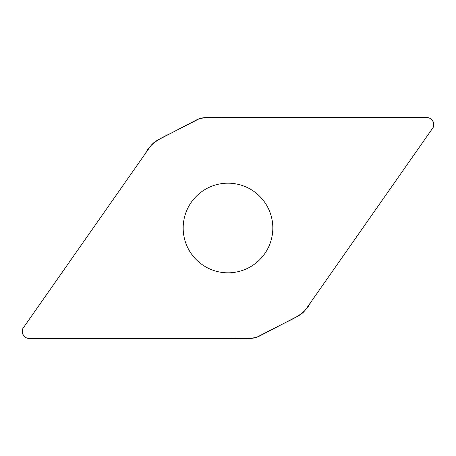 <?xml version="1.0" encoding="UTF-8"?>
<svg xmlns="http://www.w3.org/2000/svg" width="456" height="456" viewBox="0 0 456 456"><rect width="100%" height="100%" fill="white"/><g stroke="black" fill="none" stroke-linecap="round" stroke-linejoin="round"><path stroke-width="0.34" stroke-dasharray="2.28 1.71" d="M196.456 119.956A20.862 20.862 0 0 1 206.089 117.597L426.822 117.597A6.903 6.903 0 0 1 432.476 128.455L305.868 309.271A20.862 20.862 0 0 1 298.412 315.808L259.544 336.043A20.862 20.862 0 0 1 249.911 338.403L29.178 338.403A6.903 6.903 0 0 1 23.524 327.545L150.132 146.729A20.862 20.862 0 0 1 157.588 140.191L196.456 119.956M228 272.819A44.819 44.819 0 0 1 183.181 228A44.819 44.819 0 0 1 228 183.181A44.819 44.819 0 0 1 272.819 228A44.819 44.819 0 0 1 228 272.819"/><path stroke-width="0.68" d="M206.089 117.597A20.862 20.862 0 0 0 196.456 119.956L157.588 140.191A20.862 20.862 0 0 0 150.132 146.729L23.524 327.545A6.903 6.903 0 0 0 29.178 338.403L249.911 338.403A20.862 20.862 0 0 0 259.544 336.043L298.412 315.808A20.862 20.862 0 0 0 305.868 309.271L432.476 128.455A6.903 6.903 0 0 0 426.822 117.597L206.089 117.597M228 183.181A44.819 44.819 0 0 0 189.183 250.412A44.819 44.819 0 0 0 266.817 250.412A44.819 44.819 0 0 0 228 183.181M29.178 338.403C23.21 338.677 20.001 330.657 24.214 326.553L145.47 153.387C150.417 143.121 160.58 138.185 170.345 133.545L199.289 118.737C209.851 116.348 220.915 118.167 231.688 117.597L426.822 117.597C432.79 117.323 435.999 125.343 431.786 129.447L310.53 302.613C305.583 312.879 295.42 317.815 285.655 322.455L256.711 337.263C246.149 339.652 235.085 337.833 224.312 338.403L29.178 338.403"/></g></svg>

